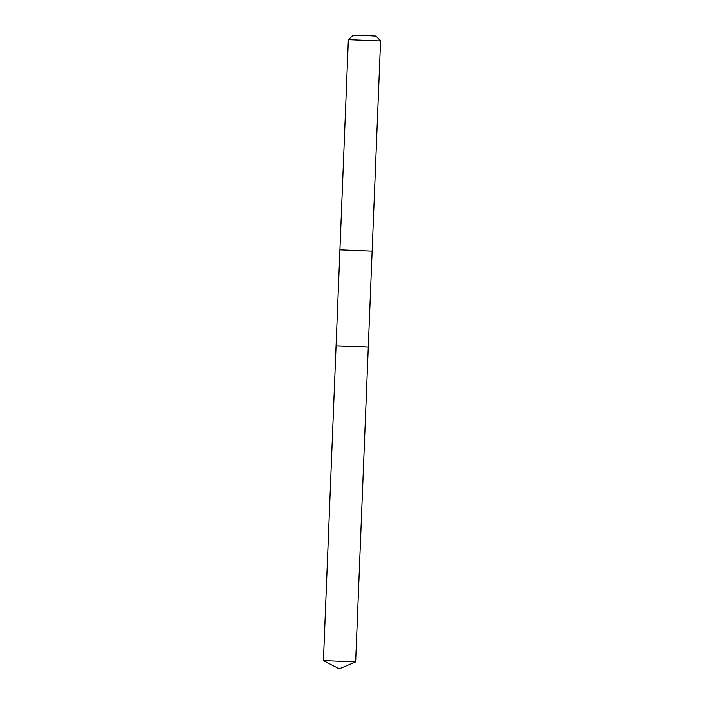 <?xml version="1.0" encoding="UTF-8"?>
<svg xmlns="http://www.w3.org/2000/svg" width="704" height="704" viewBox="0 0 704 704"><rect width="100%" height="100%" fill="white"/><g stroke="black" fill="none" stroke-linecap="round" stroke-linejoin="round"><path stroke-width="1.06" d="M356.866 346.5L336.063 345.831L368.289 347.125L336.063 345.831L323.409 660.634L355.643 661.936L368.289 347.125L356.866 346.5M339.909 249.902L323.418 660.642L339.231 668.8L323.409 660.634M339.909 249.894L348.357 39.662L380.582 40.955L372.143 251.196L339.909 249.894L372.143 251.196L368.289 347.125M380.582 40.955L376.121 36.124L364.663 35.543L353.197 35.2L348.357 39.662M339.231 668.8L355.643 661.936"/></g></svg>

